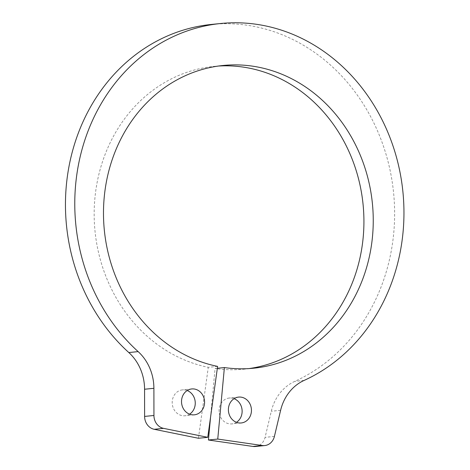 <?xml version="1.0" encoding="UTF-8"?>
<svg xmlns="http://www.w3.org/2000/svg" width="470" height="470" viewBox="0 0 470 470"><rect width="100%" height="100%" fill="white"/><g stroke="black" fill="none" stroke-linecap="round" stroke-linejoin="round"><path stroke-width="0.35" stroke-dasharray="2.35 1.76" d="M189.58 414.17A13.001 11.515 -95.8 0 1 185.033 415.762A13.001 11.515 -95.8 0 1 172.296 400.839A13.001 11.515 -95.8 0 1 182.425 389.889A13.001 11.515 -95.8 0 1 187.195 390.535M236.451 422.319A13.001 11.515 -95.8 0 1 231.904 423.905A13.001 11.515 -95.8 0 1 219.167 408.982A13.001 11.515 -95.8 0 1 229.295 398.031A13.001 11.515 -95.8 0 1 234.072 398.678M255.404 446.5A12.796 11.333 84.2 0 0 265.086 437.353L271.29 411.262A46.148 40.861 -95.8 0 1 294.749 381.382A185.644 164.365 84.2 0 0 393.267 237.509A185.644 164.365 84.2 0 0 211.418 24.44M217.34 368.274L215.066 368.504L210.554 417.137M248.959 368.586A152.133 134.696 -95.8 0 1 244.312 369.15A152.133 134.696 -95.8 0 1 215.066 368.504M217.604 366.389L208.28 367.329A152.133 134.696 -95.8 0 1 95.287 194.539A152.133 134.696 -95.8 0 1 213.78 66.417A152.133 134.696 -95.8 0 1 218.45 66.041M198.434 438.263L208.28 367.329M274.409 436.413L265.086 437.353M280.613 410.322L271.29 411.262M304.066 380.441L294.749 381.382M194.351 414.822L185.033 415.762M241.228 422.965L231.904 423.905M253.63 368.21L244.312 369.15M223.103 65.477L213.78 66.417M238.619 397.091L229.295 398.031M191.742 388.948L182.425 389.889"/><path stroke-width="0.7" d="M187.195 390.535A13.001 11.515 -95.8 0 1 195.162 404.811A13.001 11.515 -95.8 0 1 189.58 414.17M204.479 403.871A13.001 11.515 -95.8 0 1 194.351 414.822A13.001 11.515 -95.8 0 1 181.614 399.899A13.001 11.515 -95.8 0 1 191.742 388.948A13.001 11.515 -95.8 0 1 204.479 403.871M234.072 398.678A13.001 11.515 -95.8 0 1 242.032 412.954A13.001 11.515 -95.8 0 1 236.451 422.319M251.356 412.014A13.001 11.515 -95.8 0 1 241.228 422.965A13.001 11.515 -95.8 0 1 228.491 408.042A13.001 11.515 -95.8 0 1 238.619 397.091A13.001 11.515 -95.8 0 1 251.356 412.014M217.757 439.062L224.39 367.564A152.133 134.696 84.2 0 0 253.63 368.21A152.133 134.696 84.2 0 0 372.128 240.088A152.133 134.696 84.2 0 0 223.103 65.477A152.133 134.696 84.2 0 0 104.604 193.599A152.133 134.696 84.2 0 0 217.604 366.389L207.752 437.323L163.537 428.352A12.796 11.333 -95.8 0 1 153.937 415.48L153.896 388.302A46.148 40.861 84.2 0 0 138.139 351.613A185.644 164.365 -95.8 0 1 76.14 179.846A185.644 164.365 -95.8 0 1 220.736 23.5A185.644 164.365 -95.8 0 1 402.59 236.569A185.644 164.365 -95.8 0 1 304.066 380.441A46.148 40.861 84.2 0 0 280.613 410.322L274.409 436.413A12.796 11.333 -95.8 0 1 264.728 445.56A12.796 11.333 -95.8 0 1 262.266 445.507L217.757 439.062L208.433 440.002L252.942 446.447A12.796 11.333 84.2 0 0 255.404 446.5L264.728 445.56M220.736 23.5L211.418 24.44A185.644 164.365 84.2 0 0 66.822 180.786A185.644 164.365 84.2 0 0 128.821 352.553A46.148 40.861 -95.8 0 1 144.572 389.242L144.613 416.42A12.796 11.333 84.2 0 0 154.213 429.292L198.434 438.263L207.752 437.323M224.39 367.564L217.34 368.274M218.45 66.041A152.133 134.696 -95.8 0 1 362.805 241.028A152.133 134.696 -95.8 0 1 248.959 368.586M210.554 417.137L208.433 440.002M138.139 351.613L128.821 352.553M262.266 445.507L252.942 446.447M153.896 388.302L144.572 389.242M153.937 415.48L144.613 416.42M163.537 428.352L154.213 429.292"/></g></svg>
